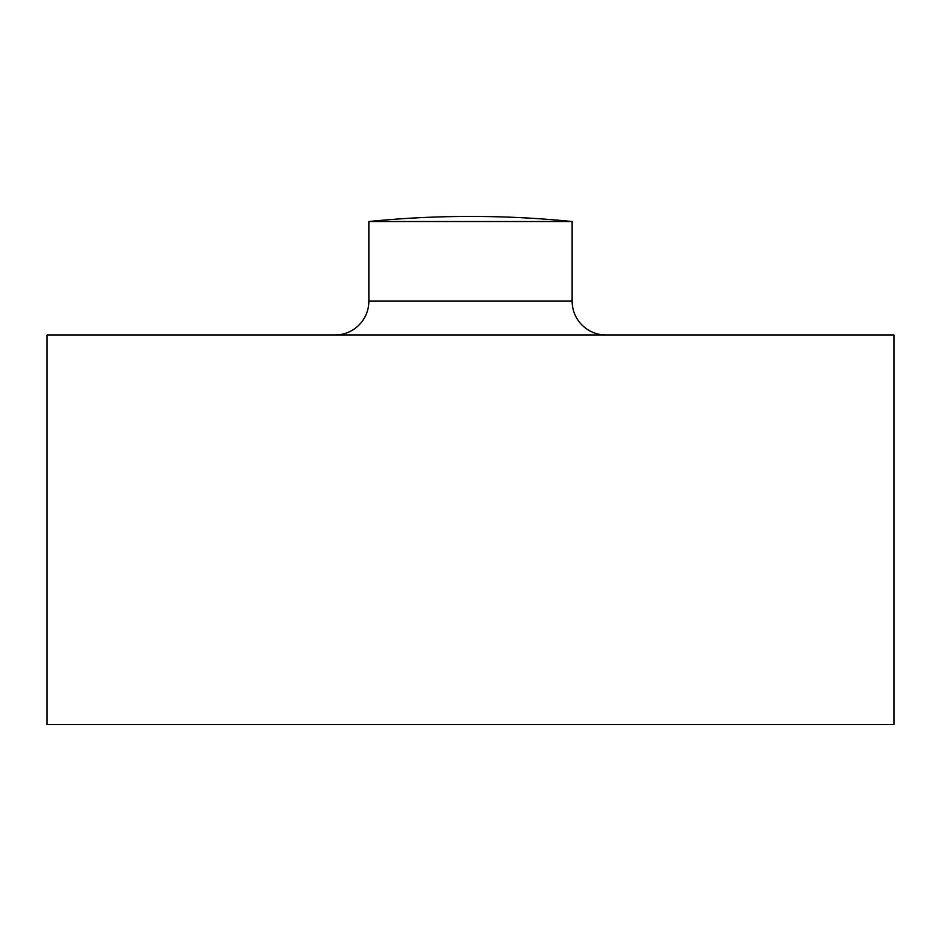 <?xml version="1.0" encoding="UTF-8"?>
<svg xmlns="http://www.w3.org/2000/svg" width="941" height="941" viewBox="0 0 941 941"><rect width="100%" height="100%" fill="white"/><g stroke="black" fill="none" stroke-linecap="round" stroke-linejoin="round"><path stroke-width="1.41" d="M334.996 334.996A33.876 33.876 0 0 0 368.872 301.12L368.872 221.523A1016.28 1016.28 0 0 1 572.128 221.523L572.128 301.12A33.876 33.876 0 0 0 606.004 334.996M368.872 221.523L572.128 221.523M47.05 724.57L893.95 724.57L893.95 334.996L47.05 334.996L47.05 724.57M368.872 301.12L572.128 301.12"/></g></svg>
